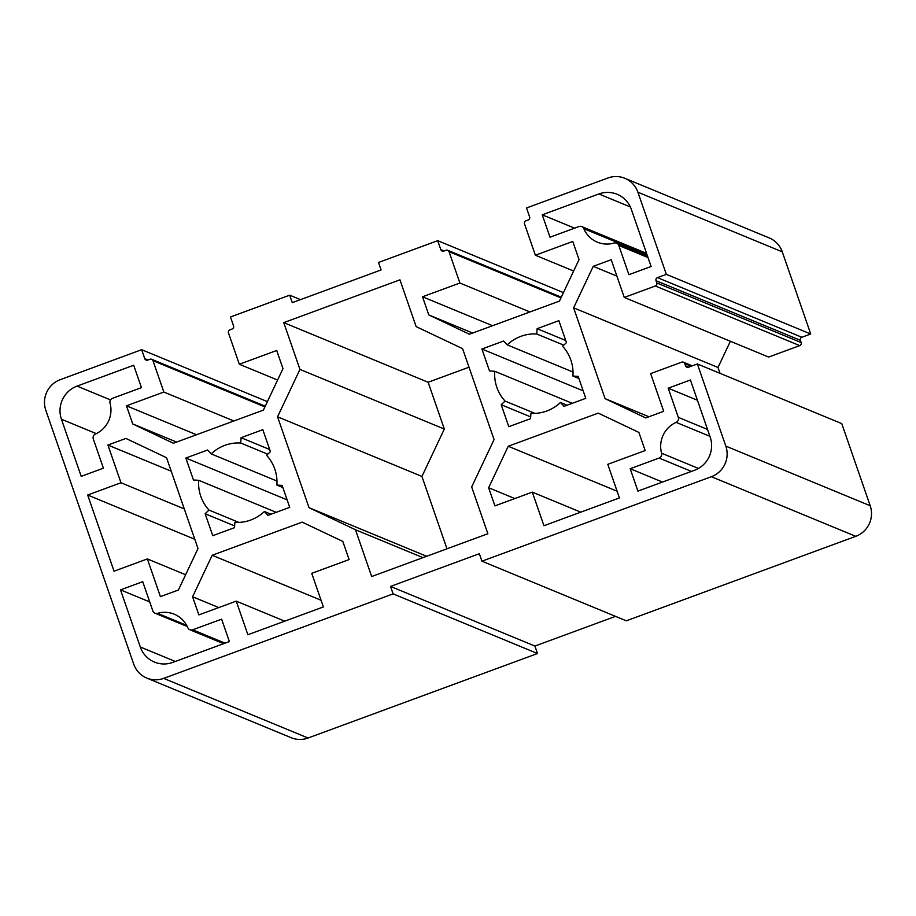 <?xml version="1.0" encoding="UTF-8"?>
<svg xmlns="http://www.w3.org/2000/svg" width="916" height="916" viewBox="0 0 916 916"><rect width="100%" height="100%" fill="white"/><g stroke="black" fill="none" stroke-linecap="round" stroke-linejoin="round"><path stroke-width="1.37" d="M617.098 491.216L508.231 446.252L598.228 413.116L638.876 432.409L645.162 450.558L607.789 464.32L619.422 497.926L543.932 525.727L532.299 492.121L580.79 512.159M185.616 574.744L147.361 558.932L114.053 571.195L87.673 495.029L194.787 539.272M321.047 600.243L212.18 555.268L302.177 522.131L342.824 541.436L349.111 559.573L311.738 573.336L323.371 606.942L247.881 634.742L236.248 601.136L284.739 621.174M801.843 337.26L657.47 277.628L666.344 274.353L810.729 333.996L801.843 337.26A2.393 2.347 -67.6 0 0 800.401 340.317L801.168 342.561A2.393 2.347 112.4 0 1 799.725 345.618L768.638 357.068L624.265 297.437L611.212 259.72L593.225 266.338L573.622 307.833L605.075 398.632L645.723 417.936L663.699 411.318L650.646 373.602L681.733 362.152A2.393 2.347 112.4 0 1 684.721 363.583L685.5 365.816A2.393 2.347 -67.6 0 0 688.5 367.247L697.385 363.973L841.758 423.604L870.2 505.746A23.919 23.45 112.4 0 1 855.75 536.329L626.315 620.819L481.942 561.187L711.377 476.698A23.919 23.45 -67.6 0 0 725.827 446.115L697.385 363.973M657.47 277.628A2.393 2.347 -67.6 0 0 656.028 280.685L656.795 282.93A2.393 2.347 112.4 0 1 655.352 285.987L624.265 297.437M648.929 416.757L605.075 398.632M573.622 307.833L717.995 367.465L720.033 373.327M730.384 341.256L717.995 367.465M616.892 276.117L593.225 266.338M615.541 616.365L534.91 646.055L537.497 653.52L308.062 738.01A23.919 23.45 112.4 0 1 291.173 737.712L146.8 678.08A23.919 23.45 -67.6 0 0 163.678 678.378L393.124 593.889L537.497 653.52M666.344 274.353L637.902 192.211A23.919 23.45 -67.6 0 0 624.827 178.288L769.2 237.92A23.919 23.45 112.4 0 1 782.275 251.843L810.729 333.996M469.015 367.202L428.127 382.258L444.329 429.043L421.933 476.435L446.985 548.798M529.94 311.955L459.889 283.021L422.516 296.784L428.791 314.932L469.439 334.237L559.447 301.101L579.038 259.606L572.763 241.458L535.379 255.232L524.524 223.859A2.393 2.347 112.4 0 1 525.967 220.802L528.188 219.989A2.393 2.347 -67.6 0 0 529.631 216.932L526.528 207.966L607.938 177.99A23.919 23.45 -67.6 0 1 624.827 178.288M492.568 325.718L422.516 296.784M563.455 292.605L437.711 240.668L440.814 249.633A2.393 2.347 -67.6 0 0 443.813 251.053L446.035 250.24A2.393 2.347 112.4 0 1 449.023 251.66L459.889 283.021M573.645 271.033L535.379 255.232M472.656 333.058L428.791 314.932M437.711 240.668L378.503 262.48L381.09 269.945L292.273 302.646L289.685 295.181L230.477 316.982L233.58 325.947A2.393 2.347 -67.6 0 1 232.137 329.004L229.916 329.817A2.393 2.347 112.4 0 0 228.473 332.886L239.328 364.247L277.594 380.048M233.889 420.982L163.838 392.048L126.465 405.811L132.74 423.959L173.387 443.252L263.396 410.116L282.987 368.633L276.712 350.485L239.328 364.247M196.516 434.745L126.465 405.811M267.403 401.632L141.659 349.694L144.762 358.648A2.393 2.347 -67.6 0 0 147.762 360.08L149.984 359.255A2.393 2.347 112.4 0 1 152.972 360.675L163.838 392.048M176.605 442.073L132.74 423.959M289.685 295.181L300.459 299.635M141.659 349.694L60.25 379.671A23.919 23.45 -67.6 0 0 45.8 410.254L133.725 664.157A23.919 23.45 -67.6 0 0 146.8 678.08M147.361 558.932L160.415 596.648L178.402 590.018L198.005 548.535L166.552 457.725L125.904 438.432L107.916 445.05L120.981 482.766L87.673 495.029M184.276 508.907L120.981 482.766M171.212 471.19L107.916 445.05M514.826 498.556L488.64 487.736L494.915 505.884L532.299 492.121M508.231 446.252L488.64 487.736M218.775 607.571L192.578 596.763L198.864 614.899L236.248 601.136M212.18 555.268L192.578 596.763M573.027 372.045L507.224 344.863L503.663 341.004L481.908 349.019L489.51 370.957L494.743 371.278A39.857 39.09 -67.6 0 0 505.06 401.059L501.201 404.735L508.804 426.684L530.547 418.669L530.937 413.345A39.857 39.09 -67.6 0 0 560.455 402.479L567.073 405.215M563.787 345.172L536.742 333.996A39.857 39.09 -67.6 0 0 507.224 344.863M583.183 390.846L481.908 349.019M572.271 403.303L494.743 371.278M534.91 413.391L505.06 401.059M530.685 416.906L501.201 404.735M565.745 340.5L537.131 328.684L536.742 333.996M578.912 378.537L572.935 376.064A39.857 39.09 -67.6 0 0 562.619 346.294L566.477 342.618L558.875 320.669L537.131 328.684M560.455 402.479L564.016 406.349L585.771 398.334L578.168 376.384L572.935 376.064M276.976 481.06L211.172 453.889L207.6 450.019L185.856 458.034L193.448 479.984L198.692 480.305A39.857 39.09 -67.6 0 0 209.008 510.075L205.15 513.75L212.752 535.7L234.496 527.685L234.885 522.372A39.857 39.09 -67.6 0 0 264.403 511.506L271.022 514.242M267.735 454.187L240.69 443.012A39.857 39.09 -67.6 0 0 211.172 453.889M287.132 499.861L185.856 458.034M276.22 512.319L198.692 480.305M238.858 522.406L209.008 510.075M234.622 525.921L205.15 513.75M269.693 449.516L241.08 437.699L240.69 443.012M282.861 487.552L276.884 485.079A39.857 39.09 -67.6 0 0 266.567 455.309L270.426 451.634L262.823 429.684L241.08 437.699M264.403 511.506L267.964 515.365L289.719 507.35L282.117 485.4L276.884 485.079M422.986 557.638L355.477 529.746L371.678 576.53L487.873 533.742L471.671 486.957L494.067 439.565L462.591 348.664L416.15 326.611L399.949 279.838L283.754 322.627L428.127 382.258M229.378 641.555L221.615 619.159L192.692 629.807A3.985 3.904 112.4 0 1 187.791 627.678A25.911 25.408 -67.6 0 0 157.575 613.331A3.985 3.904 112.4 0 1 152.823 610.88L142.724 581.694L120.511 589.87L140.297 646.994A25.911 25.408 -67.6 0 0 172.758 662.405L229.378 641.555M630.174 468.706L637.925 491.113L694.546 470.263A25.911 25.408 -67.6 0 0 710.198 437.138L690.412 380.003L668.211 388.189L678.321 417.375A3.985 3.904 112.4 0 1 676.157 422.368A25.911 25.408 -67.6 0 0 661.581 453.214A3.985 3.904 112.4 0 1 659.096 458.057L630.174 468.706L662.497 482.068M697.42 400.246L668.211 388.189M542.249 214.813L550.001 237.21L578.935 226.561A3.985 3.904 112.4 0 1 583.836 228.679A25.911 25.408 -67.6 0 0 614.052 243.038A3.985 3.904 112.4 0 1 618.804 245.488L628.903 274.674L651.104 266.499L631.33 209.375A25.911 25.408 -67.6 0 0 598.869 193.963L542.249 214.813L574.584 228.164M103.416 468.179L93.306 438.993A3.985 3.904 112.4 0 1 95.47 434.001A25.911 25.408 -67.6 0 0 110.046 403.155A3.985 3.904 112.4 0 1 112.531 398.311L141.453 387.651L133.702 365.255L77.081 386.105A25.911 25.408 -67.6 0 0 61.429 419.23L81.215 476.354L103.416 468.179M426.661 556.287L309.035 507.704L355.477 529.746M421.933 476.435L277.559 416.803L309.035 507.704M444.329 429.043L299.956 369.411L277.559 416.803M283.754 322.627L299.956 369.411M149.732 601.938L120.511 589.87M481.942 561.187L479.354 553.722L390.537 586.423L393.124 593.889M534.91 646.055L390.537 586.423M799.725 345.618L655.352 285.987M801.168 342.561L656.795 282.93M800.401 340.317L656.028 280.685M688.74 367.156L685.5 365.816M691.191 366.251L684.721 363.583M725.827 446.115L870.2 505.746M637.902 192.211L782.275 251.843M560.958 297.895L449.023 251.66M444.054 250.973L440.814 249.633M264.907 406.91L152.972 360.675M147.991 359.988L144.762 358.648M711.377 476.698L855.75 536.329M163.678 678.378L308.062 738.01M225.027 643.158L192.692 629.807M186.658 625.353L157.575 613.331M707.53 429.432L678.321 417.375M709.911 436.314L676.157 422.368M698.45 468.442L661.581 453.214M691.431 471.408L659.096 458.057M647.062 254.797L583.836 228.679M648.013 257.556L618.804 245.488M175.322 661.467L140.297 646.994M630.357 206.959L598.869 193.963M61.429 419.23L96.272 433.623M110.538 399.926L77.081 386.105M692.278 365.85L683.416 362.186M561.29 297.185L447.718 250.274M265.239 406.2L151.667 359.29M223.596 643.685L189.875 629.761M187.265 626.521L155.01 613.205M646.57 253.377L581.752 226.607M647.44 255.896L616.617 243.164"/></g></svg>
